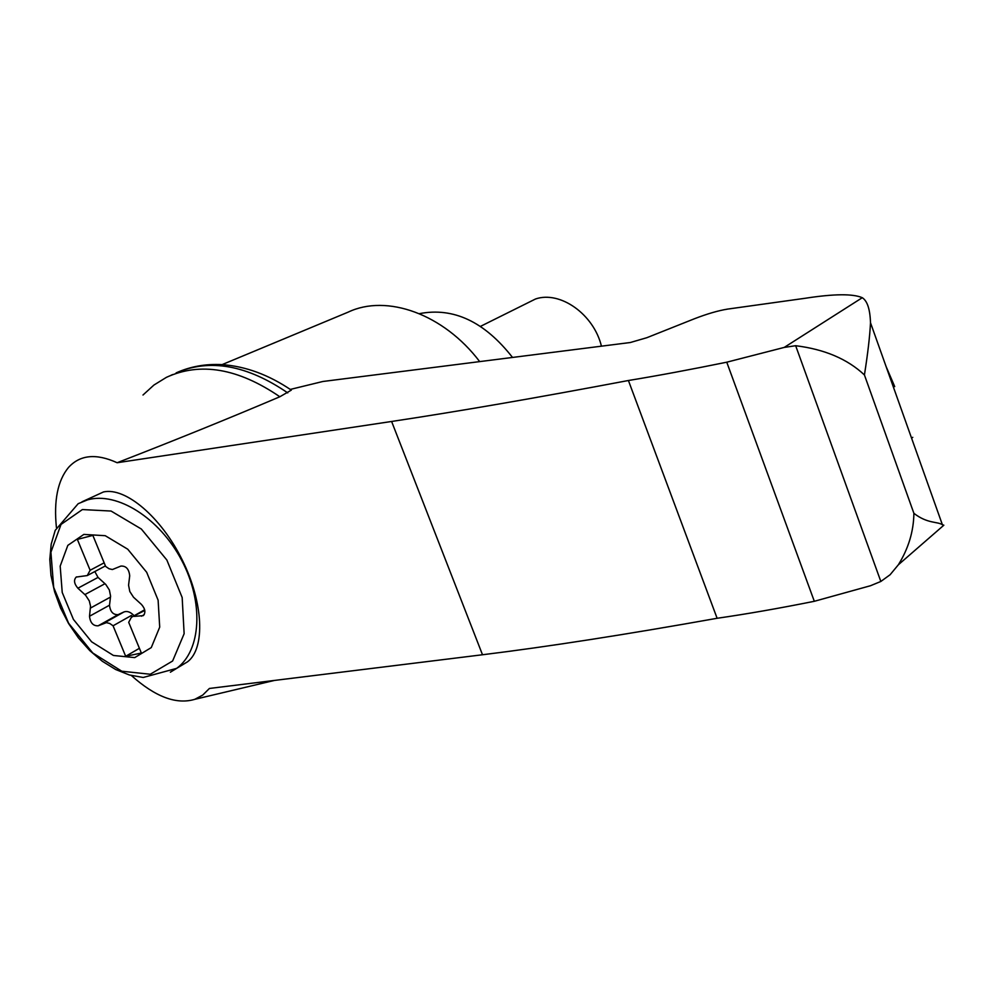 <?xml version="1.0" encoding="UTF-8"?>
<svg xmlns="http://www.w3.org/2000/svg" width="996" height="996" viewBox="0 0 996 996"><rect width="100%" height="100%" fill="white"/><g stroke="black" fill="none" stroke-linecap="round" stroke-linejoin="round"><path stroke-width="1.49" d="M131.397 675.537C155.252 696.876 176.367 704.819 194.743 699.341L202.711 695.096L209.409 688.46L482.5 654.758C547.601 646.74 625.812 634.577 717.12 618.279C746.539 614.046 778.947 608.382 814.317 601.298L870.504 585.723L880.838 581.465L795.667 345.712L784.226 347.417L726.756 362.195C690.863 369.516 658.082 375.629 628.414 380.509C535.997 397.977 457.064 411.634 391.615 421.47L117.142 462.729C96.164 453.18 79.929 454.786 68.425 467.547C57.668 480.67 53.672 500.677 56.423 527.581M117.142 462.729C175.657 439.995 229.889 418.009 279.839 396.757C238.144 368.271 200.333 361.797 166.407 377.347L153.919 385.054L143.001 395.014M290.309 389.424L322.829 381.493L630.331 342.512L646.84 337.706L694.337 318.795C707.123 313.852 718.216 310.615 727.603 309.096L805.254 298.265C833.889 293.82 852.887 293.633 862.275 297.704C867.317 300.929 870.056 309.258 870.492 322.716C869.894 335.652 867.877 353.07 864.428 374.957L913.892 513.326C927.562 523.896 937.398 521.369 942.39 524.73L943.847 525.203L898.342 564.794C908.464 548.535 913.643 531.378 913.892 513.326M287.744 392.885C246.958 365.009 209.745 358.348 176.118 372.902C190.298 366.491 205.649 363.739 222.158 364.623C245.688 366.316 268.746 374.807 291.33 390.121L279.839 396.757M894.719 386.61L886.104 366.565M942.029 523.697L941.668 522.688M880.838 581.465L890.113 574.729L898.342 564.794M814.317 601.298L726.756 362.195M717.12 618.279L628.414 380.509M81.996 501.81L103.522 491.937C125.583 487.044 161.153 517.098 182.231 559.939C203.508 602.692 205.375 648.197 187.646 661.73L182.791 664.668M83.851 534.416L105.24 535.699L127.725 549.194L146.673 572.277L158.115 600.19L159.709 627.119L151.28 647.587L134.709 657.609L113.432 655.468L91.632 641.822L73.418 619.4L62.225 592.471L60.183 566.101L67.828 545.36L83.851 534.416M144.806 610.448L131.385 617.283L128.696 622.338L141.357 653.04L125.683 656.289L113.071 625.787L109.747 623.471L106.41 622.637L98.143 625.812C93.138 626.011 90.263 622.824 89.516 616.25L90.524 606.128L89.304 600.937L85.656 595.322L77.9 588.213C74.102 583.743 73.542 580.021 76.219 577.058L76.568 576.883M134.311 616.375L143.262 615.653C145.877 612.602 145.292 608.88 141.482 604.472L133.514 597.226L129.804 591.512L128.571 585.212L129.704 575.812C128.994 569.015 126.044 565.778 120.865 566.089L112.399 569.538L109.012 568.741L105.651 566.45L92.852 535.387L77.364 539.409L90.126 570.26L87.275 575.564L76.219 577.058M132.468 616.661L131.335 615.491L113.071 625.787M139.403 648.309L125.683 656.289M131.335 615.491L131.933 616.947M134.111 615.74C130.601 612.017 127.227 610.747 123.977 611.942L104.045 623.11M94.819 571.555L98.044 577.419L105.763 584.44L109.373 590.005L110.581 596.131L109.523 605.195C110.232 611.731 113.083 614.881 118.088 614.657L123.977 611.942M104.157 562.815L90.126 570.26M480.52 326.352L535.587 298.962C560.213 290.533 593.778 314.3 601.435 346.172M512.529 357.452C484.504 321.671 453.466 307.067 419.391 313.653M171.051 375.243L172.818 374.533M795.667 345.712C824.563 349.272 847.484 359.021 864.428 374.957M479.686 361.61C443.706 314.051 386.697 293.708 348.102 312.159L222.096 364.623M784.226 347.417L862.275 297.704M912.772 437.344L911.552 438.066M482.5 654.758L391.615 421.47M187.646 661.73L176.653 668.366L143.2 677.479L129.418 674.989L115.673 669.511L102.339 661.282L89.802 650.625L78.435 637.901L68.575 623.521L60.532 607.971L54.593 591.749L50.97 575.377L49.8 559.354L51.194 544.177L55.216 530.345L78.186 503.69L87.486 499.88C117.08 491.364 159.534 518.032 181.646 560.262C204.018 602.368 201.204 650.637 176.653 668.366L170.366 672.2M82.382 509.566L111.066 511.048L141.332 529.013L166.842 560.001L182.168 597.538L184.136 633.693L172.619 661.008L150.284 674.242L121.811 671.229L92.765 652.99L68.575 623.172L53.684 587.391L50.908 552.245L61.017 524.431L82.382 509.566M118.088 614.657L98.143 625.812M109.523 605.195L89.516 616.25M110.506 597.065L90.474 608.058M144.208 614.657L141.469 616.2M98.044 577.419L77.9 588.213M104.991 583.706L84.884 594.575M194.743 699.341L274.336 680.455M870.492 322.716L942.39 524.73M132.095 616.873L144.657 609.789M87.275 575.564L105.427 565.902"/></g></svg>
